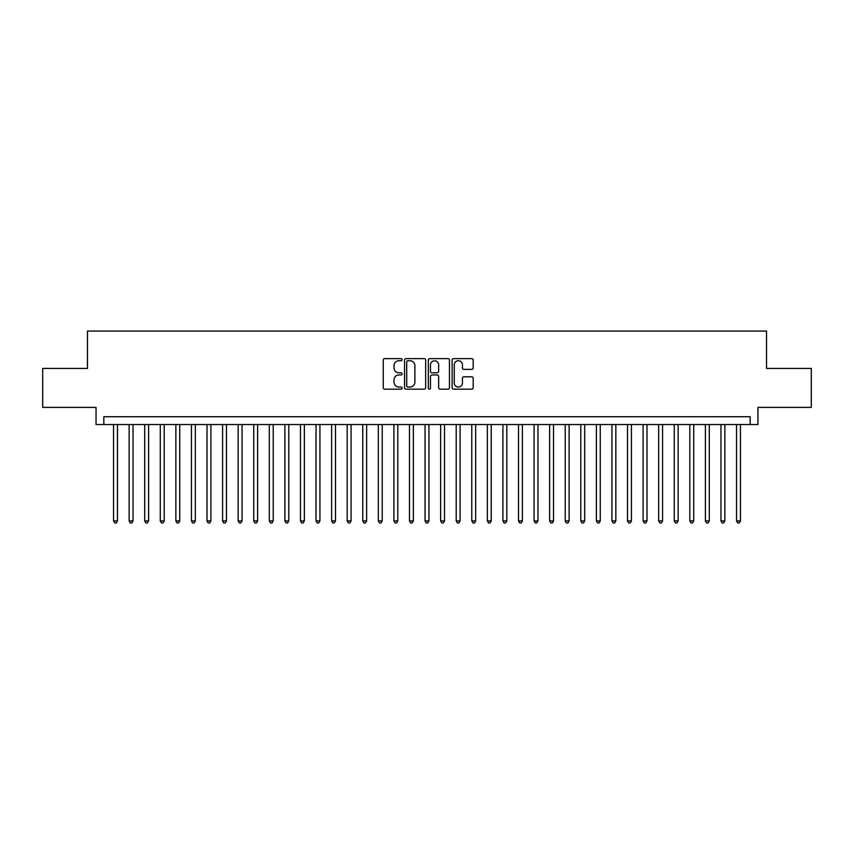 <?xml version="1.0" encoding="UTF-8"?>
<svg xmlns="http://www.w3.org/2000/svg" width="854" height="854" viewBox="0 0 854 854"><rect width="100%" height="100%" fill="white"/><g stroke="black" fill="none" stroke-linecap="round" stroke-linejoin="round"><path stroke-width="1.28" d="M402.085 359.673A1.067 1.067 0 0 0 401.006 358.605L384.77 358.605A1.527 1.527 0 0 0 383.243 360.132L383.243 387.652A1.527 1.527 0 0 0 384.77 389.178L401.006 389.178A1.067 1.067 0 0 0 402.085 388.111A1.067 1.067 0 0 0 401.006 387.043L398.914 387.043A4.889 4.889 0 0 1 394.014 382.144L394.014 379.849A4.889 4.889 0 0 1 398.914 374.959L401.006 374.959A1.067 1.067 0 0 0 402.085 373.892A1.067 1.067 0 0 0 401.006 372.824L398.914 372.824A4.889 4.889 0 0 1 394.014 367.925L394.014 365.64A4.889 4.889 0 0 1 398.914 360.74L401.006 360.74A1.067 1.067 0 0 0 402.085 359.673M471.675 369.376A1.527 1.527 0 0 0 473.201 367.85L473.201 360.132A1.527 1.527 0 0 0 471.675 358.605L453.634 358.605A1.527 1.527 0 0 0 452.108 360.132L452.108 387.652A1.527 1.527 0 0 0 453.634 389.178L471.675 389.178A1.527 1.527 0 0 0 473.201 387.652L473.201 378.322A1.527 1.527 0 0 0 471.675 376.795L463.957 376.795A1.527 1.527 0 0 0 462.43 378.322L462.43 382.944A4.089 4.089 0 0 1 458.342 387.043A4.089 4.089 0 0 1 454.253 382.944L454.253 364.829A4.089 4.089 0 0 1 458.342 360.74A4.089 4.089 0 0 1 462.43 364.829L462.43 367.85A1.527 1.527 0 0 0 463.957 369.376L471.675 369.376M750.175 424.513L757.957 424.513L757.957 407.379L811.3 407.379L811.3 368.437L766.518 368.437L766.518 331.064L87.482 331.064L87.482 368.437L42.7 368.437L42.7 407.379L96.043 407.379L96.043 424.513L750.175 424.513L750.175 416.72L103.825 416.72L103.825 424.513M425.666 360.132A1.527 1.527 0 0 0 424.128 358.605L406.098 358.605A1.527 1.527 0 0 0 404.561 360.132L404.561 387.652A1.527 1.527 0 0 0 406.098 389.178L424.128 389.178A1.527 1.527 0 0 0 425.666 387.652L425.666 360.132M429.872 358.605L447.902 358.605A1.527 1.527 0 0 1 449.439 360.132L449.439 387.652A1.527 1.527 0 0 1 447.902 389.178L440.184 389.178A1.527 1.527 0 0 1 438.657 387.652L438.657 376.486A1.527 1.527 0 0 0 437.131 374.959L432.007 374.959A1.527 1.527 0 0 0 430.48 376.486L430.48 388.111A1.067 1.067 0 0 1 429.413 389.178A1.067 1.067 0 0 1 428.334 388.111L428.334 360.132A1.527 1.527 0 0 1 429.872 358.605M407.774 360.74A1.067 1.067 0 0 0 406.707 361.818L406.707 385.965A1.067 1.067 0 0 0 407.774 387.043L409.995 387.043A4.889 4.889 0 0 0 414.884 382.144L414.884 365.64A4.889 4.889 0 0 0 409.995 360.74L407.774 360.74M438.657 364.914A4.089 4.089 0 0 0 434.569 360.826A4.089 4.089 0 0 0 430.48 364.914L430.48 371.287A1.527 1.527 0 0 0 432.007 372.824L437.131 372.824A1.527 1.527 0 0 0 438.657 371.287L438.657 364.914M113.561 424.513L113.561 520.919L117.457 520.919L117.457 424.513M117.457 520.919L116.293 522.936L114.735 522.936L113.561 520.919M129.135 424.513L129.135 520.919L133.032 520.919L133.032 424.513M133.032 520.919L131.868 522.936L130.31 522.936L129.135 520.919M144.71 424.513L144.71 520.919L148.607 520.919L148.607 424.513M148.607 520.919L147.443 522.936L145.885 522.936L144.71 520.919M160.285 424.513L160.285 520.919L164.181 520.919L164.181 424.513M164.181 520.919L163.018 522.936L161.459 522.936L160.285 520.919M175.86 424.513L175.86 520.919L179.756 520.919L179.756 424.513M179.756 520.919L178.582 522.936L177.034 522.936L175.86 520.919M191.435 424.513L191.435 520.919L195.331 520.919L195.331 424.513M195.331 520.919L194.157 522.936L192.609 522.936L191.435 520.919M207.01 424.513L207.01 520.919L210.906 520.919L210.906 424.513M210.906 520.919L209.732 522.936L208.184 522.936L207.01 520.919M222.584 424.513L222.584 520.919L226.481 520.919L226.481 424.513M226.481 520.919L225.307 522.936L223.748 522.936L222.584 520.919M238.159 424.513L238.159 520.919L242.056 520.919L242.056 424.513M242.056 520.919L240.881 522.936L239.323 522.936L238.159 520.919M253.734 424.513L253.734 520.919L257.63 520.919L257.63 424.513M257.63 520.919L256.456 522.936L254.898 522.936L253.734 520.919M269.309 424.513L269.309 520.919L273.205 520.919L273.205 424.513M273.205 520.919L272.031 522.936L270.472 522.936L269.309 520.919M284.884 424.513L284.884 520.919L288.78 520.919L288.78 424.513M288.78 520.919L287.606 522.936L286.047 522.936L284.884 520.919M300.459 424.513L300.459 520.919L304.355 520.919L304.355 424.513M304.355 520.919L303.181 522.936L301.622 522.936L300.459 520.919M316.033 424.513L316.033 520.919L319.93 520.919L319.93 424.513M319.93 520.919L318.755 522.936L317.197 522.936L316.033 520.919M331.608 424.513L331.608 520.919L335.505 520.919L335.505 424.513M335.505 520.919L334.33 522.936L332.772 522.936L331.608 520.919M347.183 424.513L347.183 520.919L351.079 520.919L351.079 424.513M351.079 520.919L349.905 522.936L348.347 522.936L347.183 520.919M362.758 424.513L362.758 520.919L366.654 520.919L366.654 424.513M366.654 520.919L365.48 522.936L363.921 522.936L362.758 520.919M378.333 424.513L378.333 520.919L382.218 520.919L382.218 424.513M382.218 520.919L381.055 522.936L379.496 522.936L378.333 520.919M393.907 424.513L393.907 520.919L397.793 520.919L397.793 424.513M397.793 520.919L396.63 522.936L395.071 522.936L393.907 520.919M409.482 424.513L409.482 520.919L413.368 520.919L413.368 424.513M413.368 520.919L412.204 522.936L410.646 522.936L409.482 520.919M425.057 424.513L425.057 520.919L428.943 520.919L428.943 424.513M428.943 520.919L427.779 522.936L426.221 522.936L425.057 520.919M440.632 424.513L440.632 520.919L444.518 520.919L444.518 424.513M444.518 520.919L443.354 522.936L441.796 522.936L440.632 520.919M456.207 424.513L456.207 520.919L460.092 520.919L460.092 424.513M460.092 520.919L458.929 522.936L457.37 522.936L456.207 520.919M471.782 424.513L471.782 520.919L475.667 520.919L475.667 424.513M475.667 520.919L474.504 522.936L472.945 522.936L471.782 520.919M487.346 424.513L487.346 520.919L491.242 520.919L491.242 424.513M491.242 520.919L490.079 522.936L488.52 522.936L487.346 520.919M502.921 424.513L502.921 520.919L506.817 520.919L506.817 424.513M506.817 520.919L505.653 522.936L504.095 522.936L502.921 520.919M518.495 424.513L518.495 520.919L522.392 520.919L522.392 424.513M522.392 520.919L521.228 522.936L519.67 522.936L518.495 520.919M534.07 424.513L534.07 520.919L537.967 520.919L537.967 424.513M537.967 520.919L536.803 522.936L535.244 522.936L534.07 520.919M549.645 424.513L549.645 520.919L553.541 520.919L553.541 424.513M553.541 520.919L552.378 522.936L550.819 522.936L549.645 520.919M565.22 424.513L565.22 520.919L569.116 520.919L569.116 424.513M569.116 520.919L567.953 522.936L566.394 522.936L565.22 520.919M580.795 424.513L580.795 520.919L584.691 520.919L584.691 424.513M584.691 520.919L583.528 522.936L581.969 522.936L580.795 520.919M596.37 424.513L596.37 520.919L600.266 520.919L600.266 424.513M600.266 520.919L599.102 522.936L597.544 522.936L596.37 520.919M611.944 424.513L611.944 520.919L615.841 520.919L615.841 424.513M615.841 520.919L614.677 522.936L613.119 522.936L611.944 520.919M627.519 424.513L627.519 520.919L631.416 520.919L631.416 424.513M631.416 520.919L630.252 522.936L628.693 522.936L627.519 520.919M643.094 424.513L643.094 520.919L646.99 520.919L646.99 424.513M646.99 520.919L645.816 522.936L644.268 522.936L643.094 520.919M658.669 424.513L658.669 520.919L662.565 520.919L662.565 424.513M662.565 520.919L661.391 522.936L659.843 522.936L658.669 520.919M674.244 424.513L674.244 520.919L678.14 520.919L678.14 424.513M678.14 520.919L676.966 522.936L675.418 522.936L674.244 520.919M689.818 424.513L689.818 520.919L693.715 520.919L693.715 424.513M693.715 520.919L692.541 522.936L690.982 522.936L689.818 520.919M705.393 424.513L705.393 520.919L709.29 520.919L709.29 424.513M709.29 520.919L708.115 522.936L706.557 522.936L705.393 520.919M720.968 424.513L720.968 520.919L724.865 520.919L724.865 424.513M724.865 520.919L723.69 522.936L722.132 522.936L720.968 520.919M736.543 424.513L736.543 520.919L740.439 520.919L740.439 424.513M740.439 520.919L739.265 522.936L737.707 522.936L736.543 520.919"/></g></svg>
